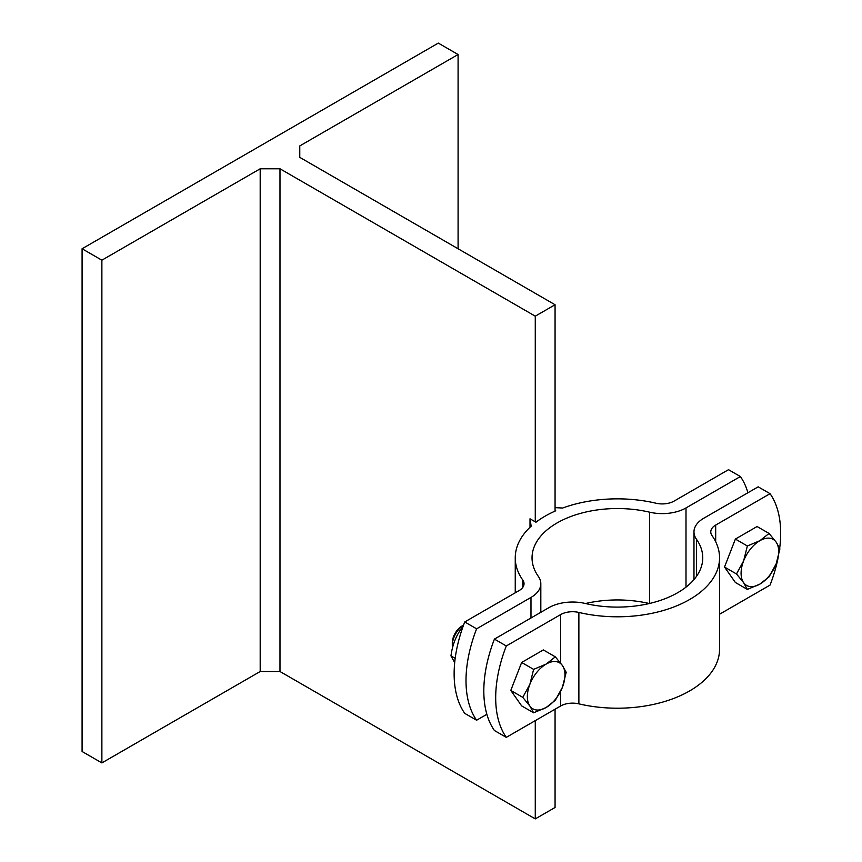 <?xml version="1.0" encoding="UTF-8"?>
<svg xmlns="http://www.w3.org/2000/svg" width="862" height="862" viewBox="0 0 862 862"><rect width="100%" height="100%" fill="white"/><g stroke="black" fill="none" stroke-linecap="round" stroke-linejoin="round"><path stroke-width="1.29" d="M530.011 527.275L530.011 518.795L535.948 522.221A102.158 58.982 180 0 1 545.161 516.122A102.158 58.982 180 0 1 555.742 510.8L555.063 510.412L555.063 511.101M747.925 492.741A111.952 64.628 120 0 0 740.372 476.535L728.498 469.682L674.127 501.081A16.787 9.697 0 0 1 655.917 503.203A102.158 58.982 180 0 0 562.638 508.03L555.063 507.643M530.011 518.795L531.164 526.208A102.158 58.982 180 0 0 515.25 557.822A102.158 58.982 180 0 0 522.792 580.061L522.792 587.378M299.771 145.926L299.771 157.358L299.771 145.926L458.088 54.521L458.088 248.762M299.771 157.358L555.063 304.749L535.27 316.171L279.988 168.78L279.988 671.509L260.195 671.509L260.195 168.78L101.878 260.184L82.084 248.762L438.305 43.1L458.088 54.521M279.988 168.78L260.195 168.78M555.063 709.211L555.063 807.478L535.27 818.9L279.988 671.509M555.063 304.749L555.063 510.412M535.27 316.171L535.27 521.833M535.27 720.643L535.27 818.9M462.948 626.782L461.816 627.924C455.933 635.941 452.324 645.261 450.966 655.896L454.694 662.619M461.816 627.924L462.431 628.269M450.966 655.896L455.19 658.331M464.737 621.965L476.611 628.818A111.952 64.628 120 0 0 476.611 720.223L464.737 713.37A111.952 64.628 -60 0 1 464.737 621.965L519.107 590.578A16.787 9.697 0 0 0 524.031 583.725A16.787 9.697 0 0 0 522.792 580.061M740.372 476.535L686.001 507.933A33.586 19.395 180 0 1 649.592 512.179A85.36 49.285 0 0 0 532.037 557.822A85.36 49.285 0 0 0 538.341 576.409A33.586 19.395 180 0 1 540.819 583.725A33.586 19.395 180 0 1 530.981 597.431L476.611 628.818M476.611 720.223L486.868 714.307M585.46 603.529A85.36 49.285 180 0 1 649.334 603.529M82.084 248.762L82.084 751.492L101.878 762.913L101.878 260.184M101.878 762.913L260.195 671.509M452.302 645.315A16.787 9.697 -60 0 1 463.54 625.133L462.054 625.974A13.792 7.963 120 0 0 452.302 642.858L452.302 645.315A16.787 9.697 -60 0 0 452.528 647.847M529.871 684.331L533.621 669.375L546.152 664.085A26.593 15.354 120 0 0 529.871 684.331A26.593 15.354 120 0 0 529.871 706.043L522.771 697.358L529.871 684.331M555.333 656.844L562.433 665.539A26.593 15.354 120 0 0 546.152 664.085L555.333 656.844L543.351 649.926L521.65 662.469L533.621 669.375M566.183 672.285L562.433 687.24A26.593 15.354 120 0 0 562.433 665.539L566.183 672.285M546.152 707.497L533.621 712.799L529.871 706.043A26.593 15.354 120 0 0 546.152 707.497A26.593 15.354 120 0 0 562.433 687.24L555.333 700.256L546.152 707.497M522.771 697.358L510.789 690.44L521.65 705.881L533.621 712.799M510.789 690.44L521.65 662.469M743.604 560.936L747.354 545.98L759.885 540.689A26.593 15.354 120 0 0 743.604 560.936A26.593 15.354 120 0 0 743.604 582.647L736.493 573.963L743.604 560.936M769.066 533.449L776.166 542.144A26.593 15.354 120 0 0 759.885 540.689L769.066 533.449L757.084 526.531L735.372 539.073L747.354 545.98M779.916 548.889L776.166 563.845A26.593 15.354 120 0 0 776.166 542.144L779.916 548.889M759.885 584.102L747.354 589.403L743.604 582.647A26.593 15.354 120 0 0 759.885 584.102A26.593 15.354 120 0 0 776.166 563.845L769.066 576.861L759.885 584.102M736.493 573.963L724.522 567.045L735.372 582.486L747.354 589.403M724.522 567.045L735.372 539.073M494.422 639.108L506.296 645.961A111.952 64.628 120 0 0 506.296 737.366L494.422 730.513A111.952 64.628 -60 0 1 494.422 639.108L548.792 607.71A33.586 19.395 180 0 1 585.212 603.465A85.36 49.285 0 0 0 702.756 557.822A85.36 49.285 0 0 0 696.453 539.235A33.586 19.395 180 0 1 693.975 531.929A33.586 19.395 180 0 1 703.812 518.213L758.183 486.825L770.057 493.678L715.686 525.066A16.787 9.697 0 0 0 710.773 531.929A16.787 9.697 0 0 0 712.012 535.582A102.158 58.982 180 0 1 719.554 557.822A102.158 58.982 180 0 1 578.876 612.44A16.787 9.697 0 0 0 560.666 614.574L506.296 645.961M506.296 737.366L560.666 705.978A16.787 9.697 180 0 1 578.876 703.855A102.158 58.982 0 0 0 719.554 649.226L719.554 557.822M719.554 614.24L770.057 585.082A111.952 64.628 120 0 0 778.03 558.177M779.668 548.286A111.952 64.628 120 0 0 770.057 493.678M530.981 597.431L530.981 618M686.001 587.151L686.001 507.933M649.592 512.179L649.592 603.465M560.666 614.574L560.666 663.147M560.666 691.302L560.666 705.978M715.686 541.756L715.686 525.066M578.876 703.855L578.876 612.44M696.453 576.409L696.453 539.235M515.25 592.808L515.25 557.822M540.819 583.725L540.819 612.322M693.975 579.598L693.975 531.929"/></g></svg>
